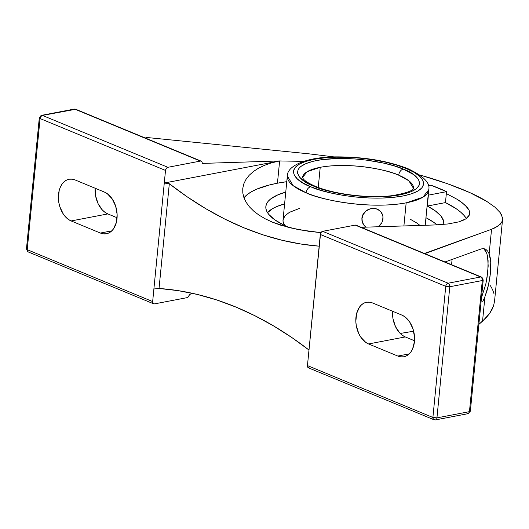 <?xml version="1.0" encoding="UTF-8"?>
<svg xmlns="http://www.w3.org/2000/svg" width="529" height="529" viewBox="0 0 529 529"><rect width="100%" height="100%" fill="white"/><g stroke="black" fill="none" stroke-linecap="round" stroke-linejoin="round"><path stroke-width="0.79" d="M406.332 168.553L406.246 168.52C395.17 162.773 350.039 152.788 314.16 159.295C279.491 166.291 295.883 181.738 310.735 186.744A5.574 3.796 112.5 0 0 306.139 192.807L293.192 185.672L287.333 176.012C287.055 165.372 307.746 156.696 337.251 156.882C364.164 156.908 387.731 160.849 407.952 168.698C423.65 176.097 430.56 183.153 428.688 189.871A71.018 21.239 -174.4 0 1 406.166 202.852L403.898 225.943L406.166 202.852C367.133 209.927 318.114 199.043 306.139 192.807A5.574 3.796 -67.5 0 1 310.735 186.744L303.018 182.988L297.43 179.027L294.19 175.013L293.423 171.098L295.149 167.435L299.308 164.169L305.742 161.418L314.206 159.289L324.37 157.86L335.842 157.199L348.188 157.318L360.93 158.217L373.58 159.864L385.648 162.191L396.677 165.114L406.332 168.553L414.048 172.309L419.636 176.269L422.876 180.283L423.643 184.198L421.917 187.861L417.751 191.128L411.317 193.879L402.86 196.008L392.697 197.429L381.224 198.097L368.878 197.978L356.136 197.072L343.486 195.432L331.412 193.098L320.382 190.176L310.814 186.777C321.897 192.523 367.027 202.501 402.906 196.001C437.569 188.998 421.183 173.558 406.332 168.553A5.574 3.796 -67.5 0 1 408.004 168.718A5.574 3.796 112.5 0 0 406.332 168.553M413.48 188.377L408.877 180.786L398.714 175.192A5.574 3.796 -67.5 0 1 403.303 169.121C417.236 173.816 432.577 188.298 400.063 194.844C366.425 200.927 324.204 191.571 313.836 186.201L313.763 186.168A5.574 3.796 -67.5 0 1 315.429 186.34A5.574 3.796 112.5 0 0 313.763 186.168C299.824 181.48 284.483 166.992 317.003 160.446C350.641 154.369 392.862 163.719 403.23 169.095L403.303 169.121A5.574 3.796 112.5 0 0 398.714 175.192C389.311 170.298 350.853 161.762 320.224 167.309L318.253 187.438L320.224 167.309L307.111 171.733L302.548 177.499A55.73 16.663 -174.4 0 1 320.224 167.309A55.73 16.663 -174.4 0 1 398.714 175.192A55.73 16.663 -174.4 0 1 413.48 188.377L413.48 188.37C412.402 187.332 418.684 190.909 392.703 195.571C369.897 198.706 333.997 194.361 315.383 186.314C308.837 183.451 304.79 180.931 303.236 178.756L302.548 177.499M451.568 264.705L452.09 259.428L451.568 264.705M400.208 333.462L413.665 331.207L400.208 333.462M277.447 183.199A114.158 34.14 5.6 0 0 243.962 197.786L247.354 194.48L251.487 191.729L256.618 189.197L269.664 184.912L277.447 183.199L279.629 160.948L277.447 183.199L286.778 181.678A114.158 34.14 5.6 0 0 277.447 183.199M242.751 188.615L242.804 192.986L243.915 197.654L246.111 202.276L249.397 206.806L253.715 211.104L259.025 215.131L265.34 218.861L272.561 222.22L289.323 227.655L308.777 231.325L320.958 232.641L298.812 229.725L280.555 225.149L272.561 222.22L265.34 218.861L259.025 215.131L253.715 211.104L249.397 206.806L246.111 202.276L243.915 197.654L242.804 192.986L242.785 188.304L243.856 183.755L245.985 179.41L249.172 175.297L253.404 171.502L258.588 168.143L264.698 165.233L271.747 162.813L279.629 160.948L303.626 161.371L279.629 160.948L164.274 183.014L165.511 170.437A2.876 1.957 -67.5 0 1 167.878 167.303L200.385 161.081L74.946 109.205A2.876 1.924 -100.8 0 0 74.139 109.106L41.632 115.329A2.876 1.924 79.2 0 1 42.439 115.421L74.946 109.205A2.876 1.924 -100.8 0 0 74.106 109.113M466.366 218.53A114.158 34.14 5.6 0 0 445.458 202.594L446.344 193.588L457.4 199.44L465.077 205.08L469.117 210.311L469.712 213.577L469.388 214.953L465.87 218.861L458.696 221.896L448.096 223.952L434.428 224.97L448.096 223.952L458.696 221.896L462.73 220.494L465.87 218.861L468.099 217.009L469.388 214.953L469.726 212.718L469.117 210.311L467.563 207.758L461.678 202.303L457.4 199.44L446.344 193.588L446.529 191.663L430.93 185.216L428.345 185.705L430.93 185.216A114.158 34.14 -174.4 0 1 446.529 191.663L428.384 195.141L427.313 206.065A89.427 26.741 -174.4 0 1 443.851 223.939A89.427 26.741 -174.4 0 1 443.791 224.415L443.606 220.996L440.902 215.991L435.413 210.959L427.313 206.065L445.458 202.594L427.313 206.065L428.384 195.141L446.529 191.663L445.458 202.594L456.467 208.915L460.713 212.175L464.059 215.455L466.485 218.735M267.059 213.028L272.726 208.558L276.746 206.575L284.609 203.844A89.427 26.741 5.6 0 0 267.462 212.565M289.945 227.807A89.427 26.741 -174.4 0 1 265.849 206.482A89.427 26.741 -174.4 0 1 285.759 192.106L277.897 194.831L270.636 198.97L268.21 201.291L266.609 203.738L265.869 206.297L265.981 208.942L266.947 211.646L268.758 214.39L274.849 219.866L284.013 225.169L289.945 227.807M363.635 224.772L361.862 220.176L362.253 216.176L363.059 214.291L364.23 212.585L367.463 209.92L371.431 208.532L375.53 208.624L373.507 208.386A10.785 9.958 -35.5 0 0 362.034 218.424L363.211 214.516L365.81 211.236L369.421 209.087L373.507 208.386L369.394 209.048L365.718 211.111L363.059 214.291L362.253 216.176L361.849 218.166L362.444 222.359L364.388 225.724L366.015 227.153A10.785 9.958 -35.5 0 1 363.714 224.891A10.785 9.958 -35.5 0 1 362.034 218.424L362.292 222.14L363.654 224.805M313.763 186.168L327.815 190.817L344.439 194.308L362.279 196.358L379.796 196.801L395.48 195.598L407.985 192.854L411.258 191.63L416.244 188.793L419.014 185.534L419.53 183.781L418.803 180.111L417.573 178.233L413.414 174.484L403.303 169.121L394.27 165.908L383.935 163.17L366.736 160.135L354.787 158.931L337.271 158.488L321.586 159.692L312.818 161.365L305.808 163.666L300.822 166.496L299.149 168.083L298.052 169.763L297.602 173.327L299.493 177.056L303.653 180.812L313.763 186.168M375.53 208.624L377.435 209.246L380.615 211.534L382.553 214.906L382.963 216.837L382.573 220.838L381.786 222.742L378.255 226.762A10.785 9.958 -35.5 0 0 381.29 212.374A10.785 9.958 -35.5 0 0 373.507 208.386L377.408 209.213L375.524 208.618M425.217 225.261L428.688 189.871L422.883 197.211L406.166 202.852A71.018 21.239 -174.4 0 1 306.139 192.807A71.018 21.239 -174.4 0 1 287.333 176.012L283.022 220.018A71.018 21.239 5.6 0 0 284.741 225.513L283.127 221.975L283.035 219.872L284.893 215.898L289.396 212.341L299.513 208.413M379.095 210.152L377.408 209.213L380.523 211.408L379.095 210.152M437.139 225.023L433.694 222.292L425.964 217.703A89.427 26.741 5.6 0 1 436.974 224.871M409.949 219.046L417.222 223.251L419.973 225.433M40.217 117.345A2.876 1.924 79.2 0 1 41.632 115.329L39.305 117.874A2.876 0.86 -174.4 0 1 40.217 117.345M41.672 115.322L42.439 115.421L40.878 116.506L40.072 118.556A2.876 0.86 -174.4 0 1 39.305 117.874L26.45 249A2.876 0.86 5.6 0 0 27.217 249.681L27.422 251.13L28.262 251.956M75.726 109.258L42.439 115.421L167.878 167.303L42.439 115.421A2.876 1.957 112.5 0 0 40.072 118.556A2.876 0.86 -174.4 0 1 39.305 117.874M28.639 252.035L29.042 252.016M245.985 179.41L249.172 175.297L253.404 171.502L258.588 168.143L264.698 165.233L271.747 162.813L279.629 160.948L164.274 183.014L169.313 183.728L159.037 288.47L169.313 183.728L187.438 196.993L205.92 208.77L224.693 219.019L243.684 227.701L262.84 234.797L282.083 240.265L301.338 244.1L319.159 246.177A471.868 316.163 79.2 0 1 169.313 183.728L164.274 183.014L152.656 301.563L165.511 170.437L40.072 118.556L27.217 249.681L152.656 301.563L153.079 303.375L154.481 303.891A2.876 1.957 -67.5 0 1 153.648 303.818A2.876 1.957 -67.5 0 1 152.656 301.563L27.217 249.681A2.876 1.957 112.5 0 0 28.216 251.936L26.45 249A2.876 0.86 5.6 0 0 27.217 249.681L40.072 118.556L165.511 170.437L166.311 168.387L167.878 167.303L200.385 161.081A2.876 1.957 -67.5 0 1 201.218 161.153A2.876 1.957 -67.5 0 1 202.217 163.415L279.629 160.948L202.217 163.415L202.012 161.96L201.165 161.14L74.946 109.205A2.876 1.957 112.5 0 1 75.779 109.278L74.139 109.106M75.151 179.966L104.405 192.067A21.577 14.455 79.2 0 1 117.121 214.258A21.577 14.455 79.2 0 1 106.448 233.745A21.577 14.455 79.2 0 1 100.384 233.044L111.824 230.856L100.384 233.044L71.131 220.943L107.837 213.921L117.094 217.75L107.837 213.921L71.131 220.943A21.577 14.455 79.2 0 1 58.408 198.752A21.577 14.455 79.2 0 1 69.087 179.265A21.577 14.455 79.2 0 1 75.151 179.966L104.405 192.067L107.222 193.64L112.194 198.878L115.672 206.198L117.134 214.49L116.347 222.484L113.444 228.964L111.315 231.318L108.848 232.952L106.137 233.798L103.281 233.831L100.384 233.044L71.131 220.943L68.314 219.37L65.682 217.069L63.341 214.126L59.863 206.806L58.858 202.706L58.402 198.514L59.182 190.519L60.392 187.021L62.091 184.039L64.214 181.685L66.68 180.058L69.398 179.212L72.255 179.179L75.151 179.966M95.147 188.238A21.577 14.455 -100.8 0 0 107.837 213.921L105.02 212.347L102.388 210.046L98.077 203.639L95.557 195.684L95.141 188.238M145.892 137.401L309.174 153.86L334.335 156.941L309.174 153.86L145.892 137.401M485.007 249.939L486.528 252.657L487.559 256.274L488.108 260.737L487.811 271.761L485.814 284.119L481.476 297.754L485.814 284.119L487.011 277.904L488.181 265.955L487.559 256.274L486.528 252.657L483.658 248.59M356.592 225.625L355.184 225.109L322.677 231.325L321.467 232.013L320.574 233.382L307.455 365.585L432.894 417.467L436.941 417.87L449.795 286.744A2.876 0.86 -174.4 0 1 445.749 286.341A2.876 1.957 -67.5 0 1 448.116 283.207L322.677 231.325A2.876 1.957 112.5 0 0 320.31 234.459L445.749 286.341L432.894 417.467A2.876 0.86 5.6 0 0 436.941 417.87L449.795 286.744L482.303 280.529L469.448 411.655L482.303 280.529A2.876 0.86 -174.4 0 0 483.215 280L481.456 277.064L356.017 225.182A2.876 1.957 112.5 0 0 355.184 225.109L480.623 276.984L448.116 283.207A2.876 1.924 79.2 0 1 449.795 286.744L445.749 286.341A2.876 1.957 -67.5 0 1 448.116 283.207L449.412 284.576L449.795 286.744L482.303 280.529A2.876 1.924 -100.8 0 0 480.623 276.984L355.184 225.109L322.677 231.325L448.116 283.207L480.623 276.984A2.876 1.957 -67.5 0 1 481.456 277.064A2.876 1.957 -67.5 0 1 482.455 279.319A2.876 0.86 -174.4 0 1 483.215 280L482.303 280.529A2.876 1.924 -100.8 0 0 480.623 276.984L481.403 277.044M482.679 301.755L484.948 296.637L482.679 301.755M486.892 291.056L484.948 296.637L482.541 321.182L484.948 296.637L488.472 285.091L486.892 291.056M489.669 278.942L488.472 285.091L490.469 272.858L489.669 278.942M490.833 267.105L490.469 272.858L490.747 261.921L490.833 267.105M490.185 257.464L490.747 261.921L489.146 253.834L491.553 229.288L425.528 253.06L425.448 253.894L425.528 253.06L424.529 253.755L491.553 229.288L489.146 253.834L490.185 257.464M487.645 251.07L489.146 253.834L487.645 251.07L485.781 249.298L483.612 248.584L485.781 249.298M481.205 248.947L483.612 248.584L481.205 248.947L444.995 261.981L481.205 248.947M154.481 303.891L186.988 297.675L188.555 296.59L189.356 294.541A2.876 1.957 -67.5 0 1 186.988 297.675L154.481 303.891M502.471 217.617L500.163 212.585L494.906 207.156L486.812 201.43C480.398 197.489 472.404 193.541 462.835 189.587C453.267 185.626 442.383 181.771 430.183 178.008L419.656 174.901L447.441 183.702L469.732 192.556L486.812 201.43L494.906 207.156L500.163 212.585L501.69 215.158L502.55 219.581L501.79 222.134L500.322 224.177L495.197 227.761L491.553 229.288L498.12 226.055L501.79 222.134L502.504 219.945M361.155 227.305L434.428 224.97L361.155 227.305M468 413.678L468.972 413.037L469.448 411.655L436.941 417.87L469.448 411.655A2.876 0.86 5.6 0 0 470.36 411.126A2.876 0.86 5.6 0 0 469.593 410.444M159.037 288.47L178.253 290.652L197.515 294.488L216.751 299.956L235.908 307.051L254.905 315.74L273.672 325.99L292.153 337.76L308.982 350.013A471.868 316.163 79.2 0 0 159.037 288.47L153.886 288.986L159.037 288.47M494.562 301.054L493.59 305.716L491.937 309.683L489.537 313.598L486.402 317.433L478.864 324.403L482.541 321.182L489.537 313.598L493.59 305.716L494.562 301.074L502.55 219.581M189.356 294.541L192.715 293.377L189.356 294.541M308.685 353.008L320.31 234.459L445.749 286.341L432.894 417.467L307.455 365.585L308.685 353.008M372.581 302.978L401.835 315.079A21.577 14.455 79.2 0 1 414.551 337.271A21.577 14.455 79.2 0 1 403.878 356.758A21.577 14.455 79.2 0 1 397.815 356.057L409.254 353.868L397.815 356.057L368.561 343.956L405.267 336.933L414.524 340.762L405.267 336.933L368.561 343.956A21.577 14.455 79.2 0 1 355.838 321.764A21.577 14.455 79.2 0 1 366.518 302.277A21.577 14.455 79.2 0 1 372.581 302.978L401.835 315.079L404.652 316.653L409.625 321.897L413.103 329.217L414.564 337.502L414.452 341.622L412.574 349.001L410.874 351.983L408.745 354.337L406.279 355.964L403.567 356.81L400.711 356.844L397.815 356.057L368.561 343.956L365.744 342.382L360.771 337.145L358.807 333.68L356.288 325.719L355.832 321.533L356.612 313.538L359.522 307.058L361.644 304.704L364.111 303.071L366.828 302.224L369.685 302.191L372.581 302.978M392.578 311.25A21.577 14.455 -100.8 0 0 405.267 336.933L402.45 335.36L399.818 333.058L395.507 326.658L392.987 318.696L392.578 311.25M469.448 411.655A2.876 0.86 5.6 0 0 470.36 411.126L468.039 413.671A2.876 1.924 -100.8 0 0 469.448 411.655M467.233 413.579L467.616 413.685M493.993 293.681L492.605 289.694L490.462 285.759M468.039 413.671L435.532 419.894A2.876 1.924 79.2 0 0 436.941 417.87A2.876 1.924 79.2 0 1 435.559 419.887M434.316 419.821L433.317 419.279L432.894 417.467A2.876 1.957 -67.5 0 0 433.892 419.722L308.453 367.847A2.876 1.957 112.5 0 1 307.455 365.585L307.878 367.404L309.286 367.919M433.939 419.742L433.601 419.563M435.532 419.894A2.876 1.924 79.2 0 1 434.719 419.795A2.876 1.957 -67.5 0 1 433.892 419.722L435.532 419.894M201.218 161.153L75.779 109.278M153.648 303.818L28.216 251.936M483.215 280L470.36 411.126"/></g></svg>
